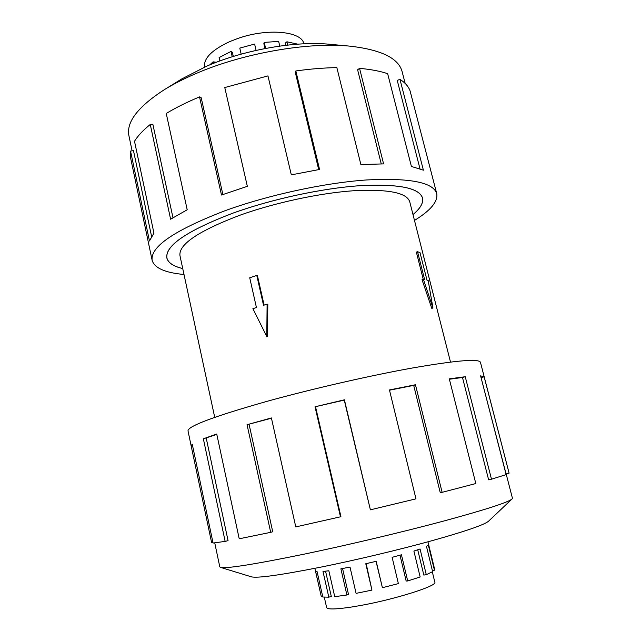 <?xml version="1.0" encoding="UTF-8"?>
<svg xmlns="http://www.w3.org/2000/svg" width="641" height="641" viewBox="0 0 641 641"><rect width="100%" height="100%" fill="white"/><g stroke="black" fill="none" stroke-linecap="round" stroke-linejoin="round"><path stroke-width="0.96" d="M412.988 214.543C420.352 208.413 423.509 202.893 422.459 197.981C419.214 187.821 398.269 183.735 359.609 185.722C321.854 188.342 271.72 199.151 233.004 213.124C187.22 230.64 165.178 245.575 166.892 257.93C168.134 262.794 173.415 266.335 182.733 268.547M450.503 362.053L409.735 201.771C406.763 192.621 387.933 188.959 353.255 190.77C319.45 193.125 274.709 202.74 239.95 215.208C198.51 230.952 178.519 244.437 179.961 255.663L214.719 417.355M256.777 275.438L263.539 305.292L267.105 304.163L266.784 336.517L252.899 308.658L256.44 307.544L249.726 277.769L256.777 275.438L257.41 275.566L264.108 305.108M267.105 304.163L267.818 304.267L267.385 336.565L266.784 336.517M431.786 308.345L422.026 279.708L423.405 279.284L432.947 308.009L431.786 308.345M423.244 279.332L416.354 252.105L417.547 251.721L424.622 279.62L423.405 279.284M204.591 67.081C203.413 58.451 211.834 49.942 229.855 41.545L238.156 38.348C267.818 27.875 302.047 31.337 303.826 43.804M213.445 63.387L213.092 61.848L215.312 62.097L215.432 62.618M232.226 56.785L230.992 51.456L219.094 57.594L219.863 60.959M213.092 61.848L209.775 64.869M432.314 571.86L434.83 582.212C437.683 585.81 395.249 599.319 360.154 605.569L351.396 607.051C335.732 609.391 327.479 609.567 326.646 607.588L324.298 597.196M314.851 568.335L321.237 596.346L315.58 571.235L317.103 571.668L322.824 597.019L328.817 597.18L322.992 571.468L328.841 570.77L334.73 596.683L346.893 594.992L340.892 568.815L350.01 567.077L356.084 593.366L371.94 590.113L365.787 563.735L376.203 561.316L382.405 587.701L398.373 583.606L392.132 557.325L401.442 554.785L407.7 580.954L420.151 576.972L413.894 551.06L420.055 548.976L426.281 574.681L423.829 575.073L417.716 549.794M407.7 580.954L406.162 581.034L399.992 555.194M382.405 587.701L376.035 561.356M371.94 590.113L366.163 563.647M426.281 574.681L432.635 571.668L426.465 546.324L428.332 545.106L434.446 570.21L434.678 569.448L427.94 541.813M132.11 150.851L128.929 135.78C126.101 122.143 137.911 106.783 164.344 89.684C173.455 84.059 183.943 78.707 195.785 73.635C242.811 53.211 307.992 41.833 349.93 46.152C381.211 49.718 398.614 58.227 402.139 71.696L405.176 83.434M164.344 89.684L181.667 78.987L206.915 66.071C244.429 49.766 295.653 40.824 329.65 44.277L349.93 46.152M184.007 274.484C165.098 272.77 154.473 268.066 152.149 260.382C150.122 246.785 174.408 230.239 225.007 210.729C268.178 195.04 324.482 182.861 366.716 179.945C409.887 177.765 433.228 182.324 436.745 193.63C438.083 201.546 430.664 210.48 414.487 220.432M436.745 193.63L410.08 90.918C408.573 86.583 405.192 82.713 399.952 79.316L423.389 170.177L411.41 166.46L387.645 73.667C379.969 71.103 370.602 69.34 359.561 68.363L383.59 163.888L360.883 164.577L336.854 67.626C324.025 67.818 310.348 68.932 295.83 70.967L319.563 169.464L291.318 174.857L267.962 75.902L224.775 87.545L247.338 186.331L221.49 195.024L199.527 96.895L201.178 97.696L222.876 194.519M182.741 268.579C173.382 266.36 168.078 262.81 166.836 257.938C165.122 245.583 187.172 230.64 232.971 213.116C271.704 199.135 321.862 188.326 359.633 185.706C398.309 183.719 419.27 187.805 422.507 197.965C423.565 202.893 420.392 208.421 412.996 214.567M295.83 70.967L295.293 72.361L318.697 169.601M359.561 68.363L357.606 69.773L381.251 163.872M399.952 79.316L397.244 80.429L419.991 168.807M506.118 473.827L512.423 498.209L512.023 498.994C508.009 502.44 485.061 509.835 443.187 521.189C402.163 532.158 347.398 545.138 303.497 554.289C253.82 564.457 226.153 568.815 220.504 567.373L219.791 566.844L214.751 542.919M512.023 498.994L488.546 521.205C484.332 524.819 465.366 531.349 431.649 540.796C398.726 549.874 355.507 560.146 320.308 567.245C280.317 575.137 257.353 578.334 251.4 576.828L220.504 567.373M370.386 509.827L415.969 498.842L389.448 389.936L415.456 384.752L442.122 492.32L475.814 483.546L449.285 378.863L465.246 376.716L491.487 479.196L506.134 474.604L480.606 375.858L484.147 376.82L509.098 473.146L480.446 362.285C478.899 358.551 456.528 360.394 413.341 367.822C370.947 375.394 312.968 388.646 267.634 401.162C214.374 416.257 187.829 426.161 188.005 430.872L191.146 445.84L192.252 444.197L213.06 543.039L225.151 541.389L203.357 438.805L216.73 434.013L239.221 538.785L270.702 532.334L247.041 424.703L271.391 417.94L295.781 526.902L340.467 516.814L315.035 406.779L344.417 399.808L370.386 509.827L344.265 400.112L315.035 406.779M212.908 542.318L211.626 542.623L191.146 445.84M271.455 418.22L247.041 424.703M270.702 532.334L272.729 531.774L249.101 424.43M216.81 434.422L203.357 438.805M225.151 541.389L228.06 540.651L206.258 438.244M192.612 445.912L191.347 446.2M315.572 406.915L340.924 516.59L340.467 516.814M442.122 492.32L440.255 492.665L413.693 385.385L389.512 390.201M413.693 385.385L415.456 384.752M491.487 479.196L488.634 479.813L462.482 377.501L449.381 379.232M462.482 377.501L465.246 376.716M509.098 473.146L506.045 473.843L481.006 377.421M481.151 377.565L484.147 376.82M199.527 96.895C186.924 102.159 175.826 107.68 166.235 113.465L187.204 209.767L170.61 219.214L150.266 124.466L152.943 124.634L172.966 217.724M150.266 124.466C143.071 130.267 137.815 135.868 134.506 141.26L153.936 233.14L149.465 240.96L130.54 151.068L133.48 150.667L151.572 236.401M130.54 151.068L130.604 157.926L152.149 260.382M432.387 570.65L434.446 570.21M321.237 596.346L322.599 596.018M328.817 597.18L331.285 596.434L325.556 571.195M346.893 594.992L348.48 594.343L342.55 568.511M297.745 44.165L286.904 41.785L285.373 43.059L285.902 45.287M279.764 46.08L278.643 41.393L264.22 42.402L263.844 43.66L264.997 48.54M256.104 50.399L254.613 44.061L239.774 48.107L241.176 54.14M233.3 56.448L232.322 52.242L230.992 51.456M264.22 42.402L265.646 48.42M286.904 41.785L287.697 45.078M432.947 308.009L428.212 280.614L427.026 280.285L419.991 252.57L417.547 251.721M166.692 257.009L166.892 257.93M422.227 197.075L422.459 197.981"/></g></svg>
